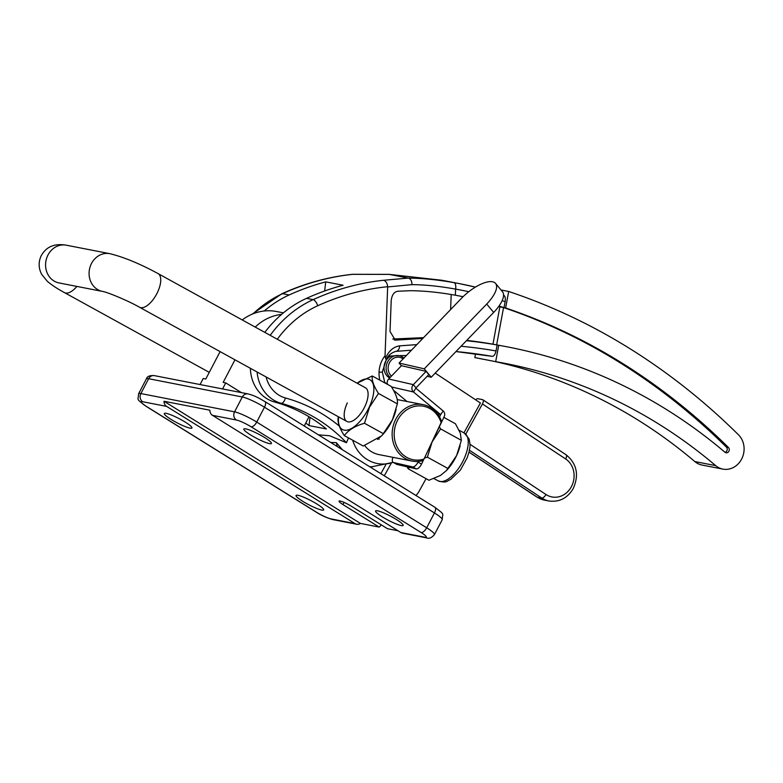 <?xml version="1.0" encoding="UTF-8"?>
<svg xmlns="http://www.w3.org/2000/svg" width="783" height="783" viewBox="0 0 783 783"><rect width="100%" height="100%" fill="white"/><g stroke="black" fill="none" stroke-linecap="round" stroke-linejoin="round"><path stroke-width="1.17" d="M468.997 452.094L537.167 497.146A25.115 22.198 101 0 0 544.342 500.092L548.932 500.993A25.115 22.198 -79 0 1 541.758 498.037A4.541 1.997 -56.5 0 0 546.005 494.523A20.583 18.185 101 0 0 571.247 486.938A20.583 18.185 101 0 0 565.639 458.955L482.416 403.959L465.787 434.076M482.416 403.959A4.541 1.997 -56.5 0 0 482.837 399.761A4.541 1.997 -56.5 0 0 482.504 399.624L477.914 398.733A4.541 1.997 -56.5 0 0 475.575 399.79M435.201 373.099L480.419 402.991L463.918 432.872M379.863 380.166A25.633 22.648 -79 0 1 379.041 372.248L379.041 372.228A25.633 22.648 -79 0 1 385.04 355.727L387.663 286.705A266.308 235.35 101 0 0 317.741 305.742A107.428 94.949 101 0 0 277.299 339.245M475.545 353.789L474.841 357.596L495.688 361.658A576.494 509.488 -79 0 1 504.986 363.371A576.494 509.488 -79 0 1 715.672 465.621A19.673 17.383 101 0 0 722.856 469.105A19.673 17.383 101 0 0 742.098 458.094A19.673 17.383 101 0 0 738.535 434.859A745.964 659.257 101 0 0 642.559 356.774A715.701 632.517 101 0 0 508.696 291.482L505.632 307.983L504.037 307.67L505.143 301.67C505.661 298.01 505.104 295.827 503.479 295.132M492.135 356.343A581.035 513.501 101 0 0 455.96 351.557L492.135 356.343C493.897 356.324 495.189 354.513 496.021 350.931L497.127 344.98L498.722 345.293L495.688 361.658M493.398 361.217A576.494 509.488 -79 0 1 694.824 461.559A19.673 17.383 101 0 0 702.008 465.043L722.856 469.105M508.696 291.482L500.993 289.974M497.127 344.98A593.142 524.199 101 0 0 466.423 340.703M468.792 291.716A447.886 395.826 101 0 0 455.598 289.113L455.373 295.22A441.827 390.472 -79 0 1 460.473 296.18A441.827 390.472 -79 0 1 463.076 296.698M499.006 306.026A441.827 390.472 -79 0 1 504.037 307.67M270.194 335.339A113.486 100.293 -79 0 1 313.151 299.635A272.357 240.704 -79 0 1 383.406 280.294L408.217 278.082C422.145 278.21 437.374 279.717 453.905 282.624A453.934 401.17 -79 0 1 460.012 283.759L447.915 281.4A453.934 401.17 101 0 0 441.808 280.265L389.259 274.393L352.82 274.324A272.357 240.704 101 0 0 282.565 293.664A113.486 100.293 101 0 0 253.193 313.748M498.722 345.293A593.142 524.199 -79 0 1 508.177 347.035A593.142 524.199 -79 0 1 724.941 452.231A3.024 2.672 101 0 0 728.454 447.504A729.325 644.546 101 0 0 634.621 371.162A699.062 617.807 101 0 0 508.118 308.825A441.827 390.472 101 0 0 505.632 307.983M725.048 452.329A3.024 2.672 101 0 0 726.37 447.093A729.325 644.546 101 0 0 632.537 370.76A699.062 617.807 101 0 0 506.033 308.414A441.827 390.472 101 0 0 503.547 307.572L499.867 306.858A441.827 390.472 -79 0 0 498.693 306.466M458.388 295.778A441.827 390.472 -79 0 1 463.027 296.747M503.547 307.572L496.637 344.892A593.142 524.199 -79 0 1 506.092 346.634L508.177 347.035M496.637 344.892L492.957 344.168L499.867 306.858M492.957 344.168A593.142 524.199 101 0 0 466.727 340.39M324.661 290.992L325.728 281.86A272.357 240.704 101 0 0 289.172 294.956A113.486 100.293 101 0 0 264.233 310.998M325.728 281.86L343.101 285.247A272.357 240.704 101 0 0 306.544 298.343A113.486 100.293 101 0 0 264.82 332.374M250.364 368.294A37.829 33.434 101 0 0 274.52 401.992A175.519 155.122 -79 0 1 326.423 428.976L309.05 425.59L309.999 417.349M348.533 437.922L346.468 442.708L329.565 435.749L318.417 434.829M305.732 422.957A175.519 155.122 -79 0 1 309.05 425.59M453.905 282.624A6.049 2.829 100 0 1 455.598 289.113C439.782 286.255 425.218 284.758 411.907 284.63L387.663 286.95M455.373 295.22C438.979 292.304 423.946 290.796 410.292 290.708L397.676 291.247C393.996 291.961 391.833 295.093 391.206 300.643L390.032 331.493L395.268 340.135L422.781 338.462M385.04 355.727L385.49 358.105C388.906 350.813 393.614 346.732 399.614 345.851L416.85 344.618M390.228 377.396A12.107 10.698 -79 0 1 388.897 359.867A12.107 10.698 -79 0 1 399.164 355.678L391.216 355.962A12.107 10.698 101 0 0 386.812 359.456A12.107 10.698 101 0 0 389.64 378.003M399.164 355.678A12.107 10.698 -79 0 1 403.881 358.076M403.088 358.898A10.59 9.357 101 0 0 390.58 360.963A10.59 9.357 101 0 0 391.49 376.085M393.027 462.322A37.829 33.434 -79 0 1 352.653 440.193M369.605 466.668L371.974 466.746L393.086 462.361M330.583 442.395L336.347 442.679L342.435 449.765M364.712 445.556A28.746 25.408 101 0 0 378.952 454.6L412.161 461.079A28.746 25.408 -79 0 1 395.18 420.471A28.746 25.408 -79 0 1 423.172 404.645A28.746 25.408 -79 0 1 441.26 420.667L441.113 422.585L424.024 459.044L422.487 460.698A28.746 25.408 -79 0 1 412.161 461.079M252.028 314.228L281.88 293.733C304.744 283.358 328.322 276.879 352.614 274.295L352.82 274.324M383.406 280.294C385.823 280.872 387.252 283.006 387.663 286.705M411.466 350.207L395.855 351.361A6.049 4.395 -96.2 0 0 399.614 345.851M384.825 382.897L382.31 371.935A6.049 0.489 -177.8 0 1 382.31 371.935L386.244 359.965L385.49 358.105M392.733 339.029L423.564 337.649M337.238 446.535L336.347 442.679M415.9 495.463A15.131 13.37 101 0 0 418.964 491.518L426.069 478.658M391.383 463.007L384.306 475.81M385.813 464.72L380.871 473.676M347.319 402.883A19.213 8.652 -61.2 0 0 346.869 421.44A19.213 8.652 -61.2 0 0 364.966 406.328A19.213 8.652 -61.2 0 0 365.407 387.771L158.058 273.58A19.213 8.652 -61.2 0 1 157.608 292.137A19.213 8.652 -61.2 0 1 139.521 307.239L346.869 421.44M396.12 409.499L395.816 410.635A28.442 12.802 118.8 0 1 392.4 419.933A28.442 12.802 118.8 0 1 382.447 434.927L392.4 419.884L397.382 403.871C397.96 399.516 395.885 393.683 391.167 386.391L372.258 375.977C371.69 380.342 373.765 386.166 378.483 393.457L369.478 407.258L364.496 423.27L383.406 433.684M357.136 383.22A28.442 12.802 118.8 0 1 372.561 382.613A28.442 12.802 118.8 0 1 369.204 407.16A28.442 12.802 118.8 0 1 348.543 429.769A28.442 12.802 118.8 0 1 338.599 416.889M357.077 383.19L372.258 375.977M378.483 393.457L397.382 403.871M364.496 423.27C355.149 425.913 348.415 430.024 344.305 435.602C339.607 428.33 337.532 422.507 338.09 418.122L338.364 416.752M344.305 435.602L363.214 446.016L381.517 435.916M382.104 435.289L377.592 439.429M460.15 445.664L459.905 446.594A27.239 12.264 118.8 0 1 456.636 455.5L461.353 440.34L440.614 428.908L432.089 441.984A27.239 12.264 118.8 0 1 431.903 442.366L428.252 450.019M446.32 470.691L447.093 469.859A27.239 12.264 -61.2 0 0 456.636 455.5L446.32 470.691L440.447 475.467L428.976 480.253L408.237 468.831L409.48 467.334M391.539 386.968L413.493 391.999L416.008 387.869L428.81 374.577L426.138 371.357L413.346 384.639L416.008 387.869M439.547 416.967L440.643 414.618L413.493 391.999A4.845 4.287 -77.1 0 1 412.406 385.999A4.845 4.287 -77.1 0 1 413.346 384.639L388.681 379.001A4.845 4.287 102.9 0 0 387.742 380.352A4.845 4.287 102.9 0 0 387.487 384.365M441.113 422.585A27.239 24.067 101 0 0 420.138 405.878A27.239 24.067 101 0 0 397.059 421.264A27.239 24.067 101 0 0 399.203 450.528A27.239 24.067 101 0 0 424.024 459.044M418.328 461.422L417.995 462.117A6.049 2.721 118.8 0 1 412.661 466.913L393.487 462.528A6.049 2.721 118.8 0 1 393.154 462.401A6.049 2.721 118.8 0 1 392.958 457.331M423.857 459.22L421.538 464.065A6.049 2.721 118.8 0 1 416.213 468.87L397.03 464.485A6.049 2.721 118.8 0 1 396.707 464.358L393.154 462.401M416.018 388.329L443.178 410.958L440.643 414.618L437.589 413.923M406.994 401.483L393.457 390.208M443.178 410.958A4.571 4.042 102.9 0 1 444.206 416.615L431.903 442.366M388.681 379.001L401.483 365.71L426.138 371.357M424.474 458.075L427.371 457.155L448.111 468.577M427.371 457.155L432.089 441.984M443.844 417.378L455.461 423.769L460.306 433.107L461.353 440.34M439.322 426.823L440.614 428.908M406.954 466.756L408.237 468.831M486.713 304.039A27.845 10.688 -39.6 0 0 495.561 283.417A27.845 10.688 -39.6 0 0 461.5 298.274L399.076 363.067L424.278 368.832L486.713 304.039L493.662 312.437A27.845 10.688 -39.6 0 0 502.51 291.805L495.561 283.417M427.156 376.3L431.227 377.23L424.278 368.832M431.227 377.23L493.662 312.437M401.366 365.837L399.076 363.067M250.472 434.849A15.582 2.329 27.6 0 1 243.816 429.025A15.582 2.329 27.6 0 1 264.781 437.648A15.582 2.329 27.6 0 1 271.437 443.472A15.582 2.329 27.6 0 1 250.472 434.849M382.212 516.8A15.582 2.329 27.6 0 1 375.556 510.976A15.582 2.329 27.6 0 1 396.521 519.589A15.582 2.329 27.6 0 1 403.176 525.413A15.582 2.329 27.6 0 1 382.212 516.8M302.708 501.296A15.582 2.329 27.6 0 1 296.052 495.473A15.582 2.329 27.6 0 1 317.027 504.086A15.582 2.329 27.6 0 1 323.682 509.909A15.582 2.329 27.6 0 1 302.708 501.296M170.968 419.345A15.582 2.329 27.6 0 1 164.313 413.522A15.582 2.329 27.6 0 1 185.287 422.135A15.582 2.329 27.6 0 1 191.943 427.958A15.582 2.329 27.6 0 1 170.968 419.345M281.606 314.384A51.443 45.463 101 0 0 255.209 327.079M242.231 319.934A51.443 45.463 -79 0 1 276.419 311.497L283.417 312.857M400.876 532.538L424.787 537.197A6.049 5.354 -79 0 0 426.402 537.833L402.491 533.174A6.049 5.354 -79 0 1 400.876 532.538L212.487 415.342A6.049 5.354 -79 0 1 209.883 410.214L164.009 401.268A6.049 5.354 101 0 0 166.613 406.397L355.012 523.592A6.049 5.354 101 0 0 356.627 524.228A6.049 5.354 101 0 0 360.386 523.416L379.148 527.076A6.049 5.354 101 0 0 381.155 524.816L381.174 524.776M379.148 527.076L342.915 504.546A9.083 1.351 27.6 0 1 339.039 501.149A9.083 1.351 27.6 0 1 351.254 506.17L387.487 528.711L398.028 530.757M304.254 426.011L308.982 416.732M234.969 359.818L223.165 382.388L225.739 382.897L222.578 388.936M200.066 384.551L203.218 378.502L205.792 379.001L220.101 351.626M164.009 401.268L360.386 523.416M225.739 382.897L241.34 392.596M469.409 450.225L541.758 498.037L537.167 497.146A4.541 1.997 -56.5 0 1 536.835 497.009L544.342 500.092M469.957 444.264L546.005 494.523M565.717 454.629A4.541 1.997 123.5 0 1 566.06 454.766A4.541 1.997 123.5 0 1 565.639 458.955M266.103 376.956A31.78 28.08 101 0 0 285.413 397.97A181.578 160.466 -79 0 1 339.293 426.04M461.079 346.243A587.093 518.845 -79 0 1 496.021 350.931M505.143 301.67A447.886 395.826 101 0 0 502.138 300.682M411.907 284.63A6.049 4.13 90.5 0 0 408.217 278.082L389.259 274.393A6.049 1.272 93.2 0 0 389.171 274.373L441.788 280.255A6.049 2.829 100 0 1 441.808 280.265L447.915 281.4M460.012 283.759A453.934 401.17 -79 0 1 475.418 287.116L460.012 283.759M506.033 308.414L508.118 308.825M451.194 294.506L450.626 309.569M317.741 305.742A6.049 2.398 65.5 0 0 313.151 299.635L306.544 298.343M289.172 294.956L282.565 293.664A6.049 2.398 65.5 0 0 281.88 293.733M346.468 442.708A175.519 155.122 101 0 0 281.126 403.284L274.52 401.992M304.244 425.795A175.519 155.122 -79 0 1 305.174 426.588M406.367 355.502A574.986 508.147 101 0 0 399.076 355.658M391.216 355.962A574.986 508.147 101 0 0 388.583 356.099M384.619 382.515A43.877 38.778 -79 0 1 387.34 383.827M285.413 397.97A6.049 2.829 -74.6 0 1 281.126 403.284A37.829 33.434 -79 0 1 257.098 372.003M389.092 274.383A6.049 1.272 93.2 0 1 389.171 274.373L352.634 274.295M379.041 372.248A6.049 0.489 -177.8 0 0 382.31 371.935A6.049 0.489 -177.8 0 1 379.041 372.228M394.24 339.9L396.315 340.135M715.672 465.621L694.824 461.559M726.37 447.093L728.454 447.504M632.537 370.76L634.621 371.162M467.461 437.041A27.239 12.264 118.8 0 1 459.337 467.314A27.239 12.264 118.8 0 1 438.137 480.86C447.445 483.542 446.564 480.752 450.548 479.568L460.384 470.113L467.236 457.654L469.095 451.693C469.546 447.514 470.935 447.494 469.046 438.862L464.407 433.146A27.239 12.264 118.8 0 1 467.461 437.041M440.653 414.657L437.619 413.962M417.995 462.117L421.538 464.065M412.661 466.913L416.213 468.87M393.487 462.528L397.03 464.485M424.787 537.197A12.107 1.811 -152.4 0 0 421.127 532.548L251.157 426.823A12.107 1.811 -152.4 0 0 236.388 420.011L212.487 415.342M442.199 519.726C442.493 512.679 445.4 515.4 434.868 507.257A6.049 2.682 -58.1 0 1 434.448 512.943L264.478 407.209A18.156 2.711 -152.4 0 0 242.319 396.991L234.557 411.838A18.156 2.711 27.6 0 1 256.716 422.066L426.686 527.791A18.156 2.711 27.6 0 1 434.438 534.574L442.199 519.726A18.156 2.711 -152.4 0 0 434.448 512.943L426.686 527.791A6.049 2.682 -58.1 0 1 421.127 532.548M251.157 426.823A6.049 2.682 -58.1 0 0 256.716 422.066L264.478 407.209A6.049 2.682 -58.1 0 0 264.889 401.532C259.114 398.322 256.012 396.061 248.084 393.918A6.049 5.354 -79 0 0 242.319 396.991L148.643 378.718L140.881 393.565L234.557 411.838A6.049 5.354 -79 0 0 236.388 420.011M146.372 378.903C147.096 376.359 149.778 375.272 154.408 375.644A6.049 5.354 101 0 0 148.643 378.718A18.156 2.711 -152.4 0 0 146.372 378.903L138.601 393.751A18.156 2.711 27.6 0 1 140.881 393.565A6.049 5.354 -79 0 0 142.712 401.738A12.107 1.811 -152.4 0 0 146.362 406.387L316.332 512.111A12.107 1.811 -152.4 0 0 331.101 518.923L355.012 523.592M166.613 406.397L142.712 401.738M356.627 524.228L332.716 519.569A6.049 5.354 -79 0 1 331.101 518.923M332.716 519.569C326.501 517.759 320.903 515.224 315.911 511.945A6.049 2.682 -58.1 0 0 316.332 512.111M315.911 511.945L145.941 406.22A6.049 2.682 -58.1 0 0 146.362 406.387M344.04 502.392L342.915 504.546M58.852 282.888L58.96 282.917A19.213 16.981 -79 0 1 54.556 281.312A19.213 16.981 -79 0 1 47.606 255.777A19.213 16.981 -79 0 1 66.32 245.196L109.826 253.672C123.704 257.059 139.785 263.695 158.058 273.58M58.96 282.917L102.465 291.403A19.213 16.981 -79 0 1 98.051 289.798A19.213 16.981 -79 0 1 91.112 264.262A19.213 16.981 -79 0 1 109.826 253.672M76.9 286.412A19.213 8.652 118.8 0 1 65.645 293.028A19.213 8.652 118.8 0 1 64.46 292.607L209.267 372.356M548.932 500.993C559.258 502.353 567.323 498.262 573.136 488.719C579.273 475.036 576.914 463.722 566.06 454.766L482.837 399.761M468.988 452.163L536.835 497.009M384.923 382.956L387.37 383.973M395.855 351.361C390.874 352.937 387.673 355.805 386.244 359.965M370.604 467.285L372.786 466.707M433.988 478.579L438.137 480.86M397.196 399.575L423.172 404.645M459.102 430.219L464.407 433.146M426.402 537.833C428.918 538.988 431.599 537.901 434.438 534.574M145.941 406.22C135.4 398.077 138.317 400.798 138.601 393.751M434.868 507.257L264.889 401.532M248.084 393.918L154.408 375.644M64.46 292.607C57.257 288.721 51.492 284.904 47.176 281.156L41.675 274.363C38.553 268.403 38.328 262.315 41.01 256.11C45.982 246.792 54.419 243.151 66.32 245.196M378.404 438.803L379.138 439.214M102.465 291.403C106.4 291.844 127.277 300.232 139.521 307.239"/></g></svg>

